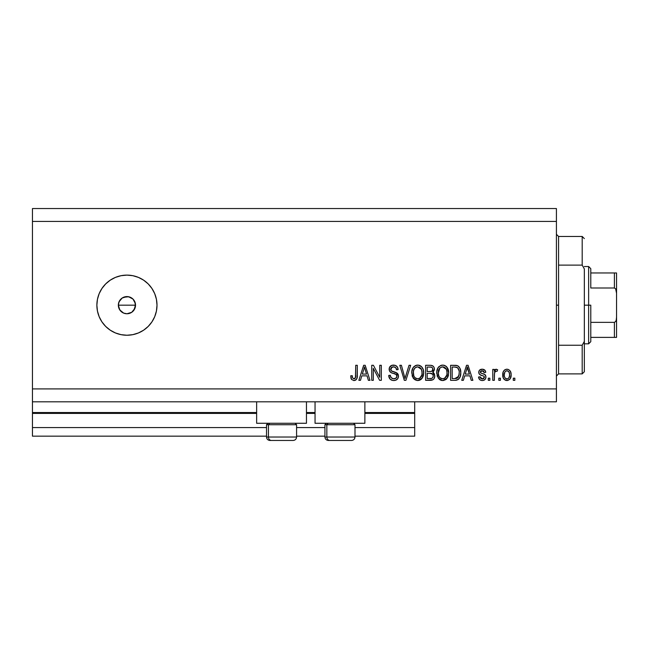 <?xml version="1.0" encoding="UTF-8"?>
<svg xmlns="http://www.w3.org/2000/svg" width="649" height="649" viewBox="0 0 649 649"><rect width="100%" height="100%" fill="white"/><g stroke="black" fill="none" stroke-linecap="round" stroke-linejoin="round"><path stroke-width="0.97" d="M414.695 436.169L354.995 436.169L414.695 436.169L414.695 427.577L354.995 427.577L414.695 427.577L414.695 413.405L364.868 413.405L414.695 413.405L414.695 436.169M324.93 436.169L296.585 436.169L324.93 436.169M266.52 436.169L32.45 436.169L266.52 436.169M324.93 427.577L296.585 427.577L324.93 427.577M266.52 427.577L32.45 427.577L32.45 436.169L32.45 427.577L266.52 427.577M315.049 413.405L306.458 413.405L315.049 413.405M32.45 412.61L32.45 413.405L256.639 413.405L32.45 413.405L32.45 427.577L32.45 412.545L256.639 412.545L32.45 412.545L32.45 401.804L32.45 412.545M414.695 412.545L414.695 401.804L414.695 412.545L364.868 412.545L414.695 412.545L414.695 413.405L414.695 412.61M315.049 412.545L306.458 412.545L315.049 412.545M256.639 423.278L256.639 401.804L256.639 423.278L306.458 423.278L306.458 401.804L306.458 423.278L256.639 423.278M364.868 423.278L364.868 401.804L364.868 423.278L315.049 423.278L364.868 423.278M315.049 401.804L315.049 423.278L315.049 401.804M118.71 307.634L118.345 305.176L119.002 301.874L118.345 305.176L119.797 309.946L123.651 313.11L126.936 313.759A8.591 8.591 0 0 1 118.345 305.176A8.591 8.591 0 0 1 126.936 296.585L122.166 298.029L119.002 301.874L120.203 299.838M126.936 335.241A30.065 30.065 0 0 1 96.871 305.176A30.065 30.065 0 0 1 126.936 275.111L132.802 275.687L138.44 277.399L143.64 280.173L148.199 283.913L151.931 288.472L154.713 293.664L156.425 299.311L157.001 305.176L156.425 311.041L154.713 316.68L151.931 321.88L148.199 326.431L143.64 330.171L138.44 332.945L132.802 334.657L126.936 335.241L121.071 334.657L115.433 332.945L110.233 330.171L105.682 326.431L101.942 321.88L99.159 316.68L97.447 311.041L96.871 305.176L97.447 299.311L99.159 293.664L101.942 288.472L105.682 283.913L110.233 280.173L115.433 277.399L121.071 275.687L126.936 275.111A30.065 30.065 0 0 1 157.001 305.176A30.065 30.065 0 0 1 126.936 335.241L121.071 334.657M134.538 301.168L135.527 305.176L133.905 310.19M123.407 297.339L128.616 296.747L133.013 299.1L135.365 303.497L134.87 308.462L135.527 305.176L134.87 301.882L133.013 299.1L134.075 300.398M119.903 310.1L118.516 306.847L118.516 303.497L119.797 300.398L122.393 297.883M32.45 208.54L556.42 208.54L556.42 221.423L32.45 221.423L32.45 388.921L556.42 388.921L556.42 221.423L556.42 401.804L32.45 401.804L556.42 401.804L556.42 388.921L32.45 388.921L32.45 401.804L32.45 221.423L556.42 221.423L556.42 208.54L32.45 208.54L32.45 221.423L32.45 208.54M373.305 380.33L373.305 368.364L373.305 380.33L371.747 380.33L371.747 365.298L373.402 365.298L379.746 377.28L379.746 365.298L381.312 365.298L381.312 380.33L379.641 380.33L373.305 368.364L379.641 380.33L381.312 380.33L381.312 365.298L379.746 365.298L379.746 377.28L373.402 365.298L371.747 365.298L371.747 380.33L373.305 380.33L371.747 380.33L371.747 365.298L373.402 365.298M398.486 376.152L397.707 378.716L395.541 380.282L392.75 380.452L390.098 379.13L388.727 375.455L390.292 375.26L391.079 377.548L393.189 378.716L395.695 378.367L396.912 376.477L396.166 374.489L390.949 372.526L389.408 370.774L389.416 367.569L391.818 365.346L395.265 365.379L397.269 366.863L398.097 369.597L396.539 369.792L395.703 367.626L393.529 366.863L391.169 367.788L390.706 369.67L391.704 371.163L397.147 373.143L398.486 376.152L396.174 372.558L391.169 370.782L390.682 369.257C390.885 367.634 391.834 366.831 393.529 366.863C395.395 366.936 396.393 367.91 396.539 369.792L398.097 369.597C397.878 366.742 396.336 365.249 393.481 365.103C390.795 365.209 389.343 366.58 389.116 369.224C389.376 371.577 390.722 372.956 393.172 373.353C395.209 373.5 396.458 374.449 396.928 376.193C396.709 377.929 395.695 378.789 393.886 378.773C391.688 378.635 390.487 377.458 390.292 375.26L388.727 375.455C388.913 378.643 390.593 380.33 393.756 380.525L393.756 380.525C396.628 380.444 398.21 378.984 398.486 376.152L398.478 375.868M405.682 376.209L409.032 365.298L410.655 365.298L405.917 380.33L404.303 380.33L399.808 365.298L401.415 365.298L405.025 378.578L409.032 365.298L410.655 365.298L409.032 365.298L405.025 378.578L401.415 365.298L399.808 365.298L404.303 380.33L405.917 380.33L404.303 380.33L399.808 365.298L401.415 365.298L404.692 377.223M418.045 380.517L415.198 379.925L412.326 376.363L411.823 371.626L413.072 367.691L415.693 365.484L418.41 365.144L421.574 366.726L423.221 369.565L423.651 373.548L422.864 377.004L420.771 379.6L417.721 380.525L422.142 378.229L423.675 372.834C423.781 368.462 421.801 365.882 417.729 365.103C413.567 365.906 411.58 368.543 411.766 373.013L413.283 378.172L417.388 380.517M443.032 380.517L440.184 379.925L437.321 376.363L436.809 371.626L438.059 367.691L440.679 365.484L443.397 365.144L445.977 366.206L448.013 369.013L448.662 372.834L447.851 377.004L445.758 379.6L442.707 380.525L447.129 378.229L448.662 372.834C448.775 368.462 446.788 365.882 442.715 365.103C438.562 365.906 436.574 368.543 436.753 373.013L438.278 378.172L442.383 380.517M463.37 380.33L464.676 375.844L463.37 380.33L461.739 380.33L466.542 365.298L468.067 365.298L472.87 380.33L471.247 380.33L469.933 375.844L464.676 375.844L469.933 375.844L471.247 380.33L472.87 380.33L468.067 365.298L466.542 365.298L461.739 380.33L463.37 380.33L461.739 380.33L466.542 365.298L468.067 365.298L472.87 380.33L471.247 380.33M514.844 378.189L514.844 380.33L513.278 380.33L513.278 378.189L514.844 378.189L513.278 378.189L513.278 380.33L514.844 380.33L513.278 380.33L513.278 378.189L514.844 378.189L514.844 380.33L514.844 378.189M507.185 380.517L506.934 380.525C509.936 379.941 511.339 378.01 511.128 374.757L510.276 378.635L507.932 380.411L505.036 380.038L503.194 377.791L503.08 372.25L504.241 370.287L505.952 369.322L507.899 369.322L509.587 370.271L510.658 371.877L511.128 374.757C511.258 371.609 509.863 369.76 506.934 369.208C503.965 369.776 502.569 371.658 502.74 374.871C502.577 378.059 503.973 379.949 506.934 380.525L506.682 380.517M500.395 378.189L500.395 380.33L498.83 380.33L498.83 378.189L500.395 378.189L498.83 378.189L498.83 380.33L500.395 380.33L498.83 380.33L498.83 378.189L500.395 378.189L500.395 380.33L500.395 378.189M494.497 372.98L494.343 380.33L492.778 380.33L492.778 369.403L494.343 369.403L494.343 371.147L495.836 369.249L497.661 369.792L497.077 371.35L495.812 371.171L494.854 371.869L494.343 374.668L494.619 372.437L496.014 371.155L497.077 371.35L497.661 369.792L496.185 369.208L494.343 371.147L494.343 369.403L492.778 369.403L492.778 380.33L494.343 380.33L492.778 380.33L492.778 369.403L494.343 369.403M489.849 378.189L489.849 380.33L488.291 380.33L488.291 378.189L489.849 378.189L488.291 378.189L488.291 380.33L489.849 380.33L488.291 380.33L488.291 378.189L489.849 378.189L489.849 380.33L489.849 378.189M482.256 380.525L482.256 380.525C484.543 380.444 485.776 379.267 485.947 377.004L485.371 379.057L483.675 380.322L481.542 380.484L479.643 379.584L478.532 377.012L480.09 376.818L480.755 378.391L482.361 378.967L483.765 378.562L484.389 377.272L483.951 376.217L480.495 374.96L479.035 373.662L478.784 371.666L479.733 369.987L482.523 369.216L485.119 370.465L485.752 372.331L484.186 372.526L483.61 371.212L482.248 370.766L480.95 371.025L480.292 372.242L480.941 373.102L484.99 374.619L485.947 377.004C485.768 375.025 484.633 373.905 482.531 373.637L480.779 373.013L480.284 372.104L482.248 370.766L484.186 372.526L485.752 372.331C485.46 370.287 484.276 369.24 482.191 369.208C480.082 369.232 478.93 370.271 478.727 372.323C479.108 374.295 480.382 375.406 482.556 375.674L484.032 376.282L484.389 377.272L482.361 378.967L480.09 376.818L478.532 377.012C478.816 379.243 480.057 380.411 482.256 380.525L481.899 380.517M455.379 380.322L455.046 380.33C459.127 379.714 461.033 377.183 460.766 372.737L460.149 376.728L458.186 379.535L455.72 380.306L450.609 380.33L450.609 365.298L456.052 365.355L458.194 366.052L460.068 368.567L460.766 372.737C461.009 369.532 459.833 367.147 457.245 365.582L450.609 365.298L450.609 380.33L455.046 380.33L450.609 380.33L450.609 365.298M430.255 380.33C433.159 380.306 434.676 378.838 434.798 375.917L434.149 378.521L432.891 379.803L425.622 380.33L425.622 365.298L431.074 365.338L433.232 366.231L434.116 367.537L434.384 369.549L432.729 372.234L434.335 373.743L434.798 375.917L432.729 372.234L434.408 369.078C434.181 366.58 432.81 365.314 430.287 365.298L425.622 365.298L425.622 380.33L430.255 380.33L425.622 380.33L425.622 365.298L430.287 365.298M360.487 380.33L361.793 375.844L360.487 380.33L358.856 380.33L363.659 365.298L365.184 365.298L369.987 380.33L368.364 380.33L367.05 375.844L361.793 375.844L367.05 375.844L368.364 380.33L369.987 380.33L365.184 365.298L363.659 365.298L358.856 380.33L360.487 380.33L358.856 380.33L363.659 365.298L365.184 365.298L369.987 380.33L368.364 380.33M351.555 379.47L353.9 380.525L351.555 379.47L350.663 375.844L352.22 375.649L352.594 377.864L353.478 378.692L355.433 377.88L355.733 365.298L357.299 365.298L357.064 377.905L356.236 379.592L353.9 380.525C356.463 380.022 357.599 378.343 357.299 375.503L357.299 365.298L355.733 365.298L355.53 377.637L353.973 378.773C352.61 378.318 352.026 377.272 352.22 375.649L350.663 375.844L351.417 379.267M120.998 311.382L119.002 308.462M129.232 313.451L126.936 313.759L123.57 313.078M131.869 312.21L128.616 313.597M132.802 275.687L126.936 275.111M110.233 330.171L115.433 332.945M134.075 309.946L131.706 312.315L134.87 308.462M125.257 296.747L126.936 296.585A8.591 8.591 0 0 1 135.527 305.176A8.591 8.591 0 0 1 126.936 313.759L125.257 313.597M123.651 313.11L120.86 311.244M122.166 298.029L123.651 297.234M133.013 299.1L130.23 297.242L126.936 296.585M126.936 313.759L131.715 312.315M506.423 380.501L505.952 380.411M505.457 380.249L505.052 380.046M504.249 379.438L503.624 378.667M502.918 376.834L503.186 377.775M502.91 376.809L502.78 375.86M503.072 372.258L504.241 370.287M504.614 369.962L505.036 369.687M505.969 369.313L506.415 369.232M507.177 369.216L508.224 369.419M509.595 370.279L510.933 372.802M510.95 372.859L511.088 373.783M511.12 374.262L511.096 375.755M510.698 377.726L510.512 378.197M510.26 378.659L509.668 379.414M507.907 380.419L507.461 380.501M505.709 371.139L504.792 372.226L504.297 374.862C504.111 372.696 504.979 371.325 506.893 370.766C508.857 371.293 509.749 372.656 509.57 374.862L509.246 372.631M509.465 376.242L509.57 374.862C509.749 377.028 508.889 378.399 506.974 378.967L507.94 378.724M504.476 376.607L504.322 375.544M507.583 370.871L506.131 370.912M509.319 372.834L508.743 371.707M509.059 372.202L507.567 370.863M508.581 371.52L507.883 370.993M507.64 378.854L508.045 378.667M507.948 378.724L509.076 377.499L509.562 375.195M508.808 377.945L509.076 377.499M509.173 377.28L509.319 376.866M505.117 378.018L506.974 378.967C505.003 378.44 504.111 377.069 504.297 374.862L504.322 374.189M495.26 369.581L496.006 369.216M496.185 369.208L497.661 369.792L497.077 371.35L496.014 371.155M494.343 380.33L494.343 374.668M494.708 372.153L495.795 371.179M479.911 379.819L479.059 378.773M478.889 378.399L478.67 377.718M478.532 377.012L480.09 376.818L480.292 377.661M480.325 377.75L480.755 378.391M481.842 378.927L483.091 378.886M484.349 377.637L484.032 376.282L482.556 375.674L484.032 376.282L484.389 377.272M481.915 375.479L481.412 375.309M478.8 373.005L479.441 374.23L481.234 375.252M479.433 374.222L479.092 373.767M478.743 372.672L479.108 370.749M479.295 370.465L479.733 369.987M480.163 369.687L482.523 369.216M484.665 369.995L485.119 370.474M485.436 371.041L485.63 371.682M485.752 372.331L484.186 372.526L484.016 371.82M482.929 370.847L481.582 370.822M480.463 371.471L480.941 373.102L480.284 372.104M481.996 373.475L480.958 373.102M483.156 373.832L483.773 374.043M484.714 374.432L485.225 374.846M485.428 375.09L485.655 375.495M485.379 379.048L484.446 379.965M484.324 380.038L483.692 380.314M483.667 380.322L482.97 380.484M479.019 378.683L479.262 379.113M467.166 367.585L466.607 369.711L467.304 366.863L469.414 374.084L465.187 374.084L466.607 369.711L465.187 374.084L469.414 374.084L467.158 367.61M468.002 369.451L467.848 368.908M456.052 365.355L455.192 365.306M456.223 365.371L456.653 365.436M458.202 366.06L458.973 366.742M460.766 372.737L460.749 373.41M460.514 375.438L460.36 376.063M460.311 376.225L460.157 376.712M459.216 378.521L458.786 379.032M458.153 379.56L456.385 380.225M456.296 380.241L455.72 380.306M460.149 376.728L460.352 376.087M459.021 370.563L457.586 367.764L454.811 367.058L456.937 367.358C458.656 368.656 459.411 370.449 459.2 372.713L458.884 375.511M459.013 370.49L459.094 371.009M458.032 377.418L458.608 376.388L454.852 378.578L457.894 377.572M452.175 378.578L452.175 367.058L454.811 367.058L452.175 367.058L452.175 378.578L454.852 378.578L452.175 378.578M458.372 368.746L458.105 368.332M457.634 377.832L459.086 374.465M458.989 375.041L459.2 372.331M455.76 378.529L456.215 378.456M437.321 376.379L437.11 375.739M436.777 373.702L436.753 373.013M436.818 371.585L437.02 370.279M438.091 367.642L438.456 367.164M441.336 365.273L442.001 365.144M444.062 365.273L444.719 365.484M445.985 366.214L446.569 366.726M446.95 367.156L448.662 372.834M448.475 374.976L448.337 375.625M448.232 376.014L447.713 377.296M446.723 378.732L446.261 379.194M446.228 379.227L445.798 379.576M445.733 379.616L443.454 380.484M441.961 380.484L441.434 380.387M441.393 380.379L440.2 379.933M440.168 379.908L439.146 379.17M447.851 377.004L448.329 375.657M448.646 372.153L448.589 371.471M448.362 370.125L447.859 368.656M446.617 366.774L445.328 365.776M438.951 366.628L438.473 367.139M443.024 366.88L443.9 367.042L441.669 366.993L439.844 368.056L441.669 366.993M446.171 368.859L443.9 367.042L445.425 367.942M439.9 367.999L438.31 373.037C438.075 369.573 439.543 367.512 442.723 366.863L446.447 369.386L447.096 372.786C447.266 376.144 445.798 378.14 442.691 378.773L444.687 378.245L446.91 374.862L446.553 376.047M444.687 378.245L446.163 376.793L446.918 374.806M441.693 378.651L440.338 377.986L442.691 378.773C439.673 378.189 438.213 376.274 438.31 373.037L438.829 376.006L438.31 373.037L438.975 369.305M438.619 370.311L438.797 369.727L438.619 370.311M446.837 370.53L445.831 368.372M446.91 374.862L447.015 371.479L446.317 369.119M446.999 371.374L446.861 370.628M443.721 378.643L444.208 378.481M438.821 375.99L439.892 377.596M439.941 377.645L439.308 376.891M430.701 365.314L431.447 365.387M433.329 366.328L434.1 367.504M434.116 367.545L434.335 368.283M434.408 369.078L434.384 369.549M434.319 369.954L433.451 371.642M433.248 372.502L433.678 372.842M434.798 375.917L434.53 377.694M434.14 378.537L433.613 379.243M431.163 380.29L430.701 380.322M432.907 377.418L433.24 375.933L432.745 374.254L430.068 373.305C432.015 373.175 433.07 374.051 433.24 375.933C433.07 374.051 432.015 373.175 430.068 373.305L427.188 373.305L430.068 373.305M433.167 376.688L432.137 378.229M432.778 370.003L431.48 371.406L427.188 371.544L427.188 367.058L429.743 367.058C431.609 366.823 432.64 367.577 432.851 369.33L432.648 368.251M431.139 367.139L427.188 367.058L427.188 371.544L431.48 371.406L432.542 370.62L432.648 368.234L431.934 367.391L430.425 367.074M429.946 371.544L431.853 371.252M432.08 371.106L432.737 370.181M427.188 378.578L427.188 373.305L427.188 378.578L431.796 378.383L427.188 378.578M431.252 378.521L430.287 378.578M432.356 367.756L431.934 367.391M430.303 367.066L429.743 367.058M412.334 376.379L412.123 375.739M411.831 371.593L412.034 370.279M412.44 368.924L413.47 367.164M413.486 367.139L414.249 366.369M415.068 365.785L415.676 365.484L415.068 365.793M416.358 365.265L417.015 365.144M418.07 365.119L417.38 365.119M419.076 365.273L419.733 365.484M421.006 366.214L421.574 366.726M421.964 367.156L422.686 368.275M422.694 368.308L423.205 369.516M423.513 370.806L422.864 368.656M423.659 372.137L423.651 373.556M423.489 374.976L423.351 375.625M423.237 376.014L422.718 377.304M422.345 377.937L421.728 378.732M421.266 379.211L420.812 379.568M420.747 379.616L419.7 380.176M419.627 380.2L418.467 380.484M416.958 380.484L414.159 379.17M412.918 377.596L413.689 378.683M420.771 379.6L421.274 379.194M421.631 366.774L420.341 365.776M418.037 366.88L417.21 366.896M421.185 368.859L418.913 367.042L420.438 367.942M413.591 370.449L413.324 373.037C413.089 369.573 414.557 367.512 417.737 366.863L421.461 369.386L422.11 372.786C422.28 376.144 420.812 378.14 417.705 378.773L419.7 378.245L421.923 374.862L421.566 376.047M419.7 378.245L421.177 376.793L421.931 374.806M416.707 378.651L415.352 377.986L417.705 378.773C414.687 378.189 413.226 376.274 413.324 373.037L413.835 376.006L413.364 371.974M413.989 369.305L413.421 371.439M414.857 368.056L414.2 368.9M416.65 367.001L415.693 367.391M414.914 367.999L413.64 370.287M421.842 370.53L420.844 368.372M421.923 374.862L422.028 371.479L421.331 369.119M422.012 371.374L421.866 370.628M418.735 378.643L419.222 378.481M413.835 375.99L414.906 377.596M414.954 377.645L414.313 376.891M405.917 380.33L410.655 365.298L405.917 380.33M405.025 378.578L404.862 377.896M391.785 380.217L391.047 379.876M390.114 379.146L389.514 378.383M389.132 377.621L388.759 375.958M388.727 375.455L390.292 375.26L390.39 375.949M392.491 378.537L393.189 378.716M393.886 378.773L394.446 378.74M394.592 378.724L394.998 378.643M396.596 374.968L396.166 374.489M395.963 374.343L395.022 373.913M395.566 374.124L394.414 373.71M391.298 372.704L390.617 372.307M390.382 372.128L389.854 371.561M389.416 367.569L389.879 366.742M391.055 365.687L391.639 365.411M391.858 365.338L392.637 365.16M395.265 365.379L396.174 365.817M396.799 366.312L397.772 367.821M397.277 366.863L398.007 368.681M398.007 368.697L398.072 369.143M398.097 369.597L396.539 369.792M396.539 369.784L396.458 369.216M394.697 367.026L393.01 366.888M391.874 367.204L390.779 370.052M391.996 371.301L392.702 371.553M392.799 371.585L392.304 371.423M394.235 371.958L394.722 372.08M395.858 372.437L396.425 372.688M397.594 373.573L398.145 374.432M398.186 374.522L398.348 375.017M398.47 376.607L398.145 377.905M398.137 377.929L397.707 378.708M397.707 378.716L397.237 379.276M397.099 379.414L396.393 379.916M393.756 380.525L394.211 380.517M390.706 369.67L390.682 369.257M389.911 366.693L389.635 367.115M379.746 365.298L381.312 365.298L381.312 380.33L379.641 380.33M363.935 369.013L364.422 366.863L366.531 374.084L362.312 374.084L363.724 369.711L362.312 374.084L366.531 374.084L364.827 368.421M365.127 369.451L364.965 368.908M364.422 366.863L364.121 368.299M351.287 379.057L350.833 377.742M350.663 375.844L352.22 375.649L352.245 376.152M352.293 376.647L352.504 377.621M354.484 378.7L354.938 378.464M355.141 378.286L355.668 376.931M355.701 376.631L355.733 375.625M355.733 365.298L357.299 365.298L357.299 375.503M356.488 379.292L357.153 377.483M357.064 377.905L356.861 378.57M356.236 379.6L355.571 380.127M355.555 380.136L355.125 380.33M354.76 380.436L354.346 380.509M354.33 380.509L353.567 380.517M507.234 370.79L506.561 370.79M505.685 378.562L506.301 378.87M506.634 378.943L507.307 378.943M467.491 367.642L467.304 366.863M456.312 378.44L457.147 378.156M459.127 374.116L459.192 373.183M459.119 371.187L458.932 370.125M457.586 367.764L456.685 367.261M456.425 367.196L454.811 367.058M442.723 366.863L442.196 366.896M439.844 368.056L439.186 368.9M442.188 378.74L443.218 378.74M447.056 373.832L447.015 371.479M431.974 378.31L432.915 377.402M417.737 366.863L416.171 367.156M417.202 378.74L418.224 378.74M422.069 373.832L422.028 371.479M296.439 437.028L268.435 437.028L268.435 424.738L269.708 423.278L268.435 424.738L296.585 424.738L268.435 424.738L268.435 437.028A3.44 2.994 90 0 0 271.436 440.46L293.032 440.46M267.98 423.278L266.52 424.738L268.435 424.738L266.52 424.738L266.52 437.028C266.731 439.105 267.875 440.249 269.952 440.46C267.875 440.249 266.731 439.105 266.52 437.028L296.585 437.028C296.374 439.105 295.23 440.249 293.145 440.46C295.23 440.249 296.374 439.105 296.585 437.028L296.585 424.738L295.125 423.278M270.033 440.46L293.113 440.46M271.436 440.46A3.44 2.994 -90 0 1 268.435 437.028M354.849 437.028L326.845 437.028L326.845 424.738L328.118 423.278L326.845 424.738L354.995 424.738L326.845 424.738L326.845 437.028A3.44 2.994 90 0 0 329.846 440.46L351.442 440.46M326.39 423.278L324.93 424.738L326.845 424.738L324.93 424.738L324.93 437.028L354.995 437.028C354.784 439.105 353.64 440.249 351.555 440.46C353.64 440.249 354.784 439.105 354.995 437.028L354.995 424.738L353.535 423.278M328.443 440.46L351.523 440.46M329.846 440.46A3.44 2.994 -90 0 1 326.845 437.028M556.42 234.305L558.57 236.455L558.57 265.117L582.194 265.117L582.194 236.455L558.57 236.455L558.57 305.176L556.42 305.176L558.57 305.176L558.57 373.889L582.194 373.889L582.194 345.236L558.57 345.236L558.57 373.889L556.42 376.039M584.335 238.605L582.194 236.455L582.194 265.117L584.335 268.921L584.335 371.747L584.335 341.423L582.194 345.236L582.194 373.889L584.335 371.747M558.57 265.117L558.57 345.236L582.194 345.236L584.335 341.423L584.335 268.921L582.194 265.117L558.57 265.117M615.114 337.383L590.785 337.383L590.785 305.176L588.635 305.176L588.635 343.824L588.635 305.176L584.335 305.176L588.635 305.176L588.635 266.52L588.635 305.176L590.785 305.176L590.785 341.682L590.785 337.383L616.55 337.383L616.55 317.126L616.209 320.135L615.625 321.531L614.4 322.35L590.785 322.35L614.4 322.35L614.4 337.383L614.4 322.35L615.625 321.531L616.209 320.135L616.55 317.126L616.55 337.383M135.527 305.176L118.345 305.176L135.527 305.176M590.785 287.994L590.785 268.67L590.785 287.994L614.4 287.994L615.625 288.813L616.55 293.218L616.55 317.126L616.55 272.961L590.785 272.961L616.55 272.961L616.55 293.218L616.209 290.208L615.625 288.813L614.4 287.994L614.4 272.961L614.4 287.994L590.785 287.994M616.477 272.961L614.4 272.961M324.93 437.028C325.141 439.105 326.285 440.249 328.362 440.46C326.285 440.249 325.141 439.105 324.93 437.028M590.785 341.682L588.635 343.824L584.335 343.824M584.335 266.52L588.635 266.52L590.785 268.67"/></g></svg>
